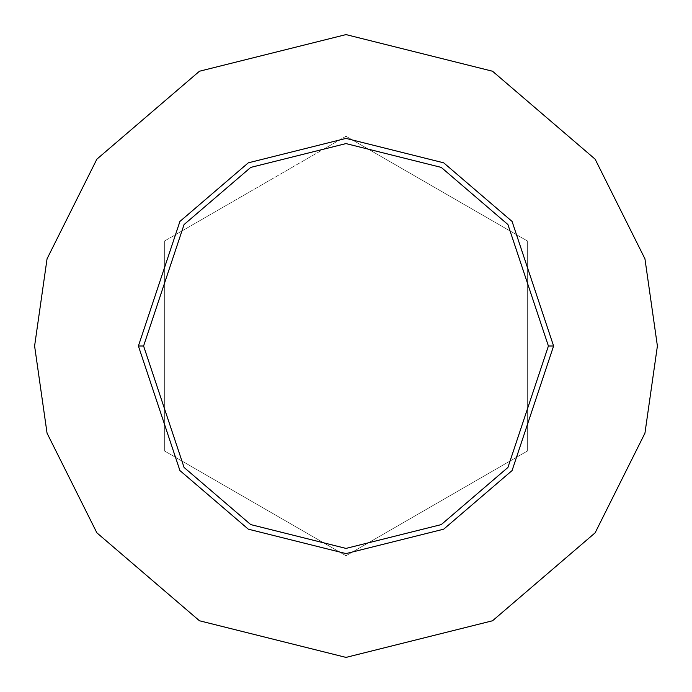 <?xml version="1.0" encoding="UTF-8"?>
<svg xmlns="http://www.w3.org/2000/svg" width="692" height="692" viewBox="0 0 692 692"><rect width="100%" height="100%" fill="white"/><g stroke="black" fill="none" stroke-linecap="round" stroke-linejoin="round"><path stroke-width="0.52" stroke-dasharray="3.46 2.59" d="M138.4 346L179.92 470.56L248.307 529.172L346 553.6L443.693 529.172L512.08 470.56L553.6 346L512.08 470.56L443.693 529.172L346 553.6L248.307 529.172L179.92 470.56L138.4 346L179.92 221.44L248.307 162.828L346 138.4L443.693 162.828L512.08 221.44L553.6 346L512.08 221.44L443.693 162.828L346 138.4L248.307 162.828L179.92 221.44L138.4 346M34.6 346L47.056 433.192L96.88 532.84L199.46 620.767L346 657.4L492.54 620.767L595.12 532.84L644.944 433.192L657.4 346L644.944 433.192L595.12 532.84L492.54 620.767L346 657.4L199.46 620.767L96.88 532.84L47.056 433.192L34.6 346L47.056 258.808L96.88 159.16L199.46 71.233L346 34.6L492.54 71.233L595.12 159.16L644.944 258.808L657.4 346L644.944 258.808L595.12 159.16L492.54 71.233L346 34.6L199.46 71.233L96.88 159.16L47.056 258.808L34.6 346M346 136.246L164.35 241.127L164.35 450.873L346 555.754L527.65 450.873L527.65 241.127L346 136.246L527.65 241.127L527.65 450.873L346 555.754L164.35 450.873L164.35 241.127L164.35 450.873L346 555.754L527.65 450.873L527.65 241.127L346 136.246L164.35 241.127L346 136.246L527.65 241.127L527.65 450.873L346 555.754L164.35 450.873L164.35 241.127L346 136.246"/><path stroke-width="1.04" d="M548.41 346L507.928 467.446L441.254 524.597L346 548.41L250.746 524.597L184.072 467.446L143.59 346L138.4 346L179.92 470.56L248.307 529.172L346 553.6L443.693 529.172L512.08 470.56L553.6 346L548.41 346L507.928 224.554L441.254 167.403L346 143.59L250.746 167.403L184.072 224.554L143.59 346L184.072 467.446L250.746 524.597L346 548.41L441.254 524.597L507.928 467.446L548.41 346L553.6 346L512.08 470.56L443.693 529.172L346 553.6L248.307 529.172L179.92 470.56L138.4 346L179.92 221.44L248.307 162.828L346 138.4L443.693 162.828L512.08 221.44L553.6 346L512.08 221.44L443.693 162.828L346 138.4L248.307 162.828L179.92 221.44L138.4 346L143.59 346L184.072 224.554L250.746 167.403L346 143.59L441.254 167.403L507.928 224.554L548.41 346M657.4 346L644.944 433.192L595.12 532.84L492.54 620.767L346 657.4L199.46 620.767L96.88 532.84L47.056 433.192L34.6 346L47.056 258.808L96.88 159.16L199.46 71.233L346 34.6L492.54 71.233L595.12 159.16L644.944 258.808L657.4 346L644.944 258.808L595.12 159.16L492.54 71.233L346 34.6L199.46 71.233L96.88 159.16L47.056 258.808L34.6 346L47.056 433.192L96.88 532.84L199.46 620.767L346 657.4L492.54 620.767L595.12 532.84L644.944 433.192L657.4 346"/></g></svg>
